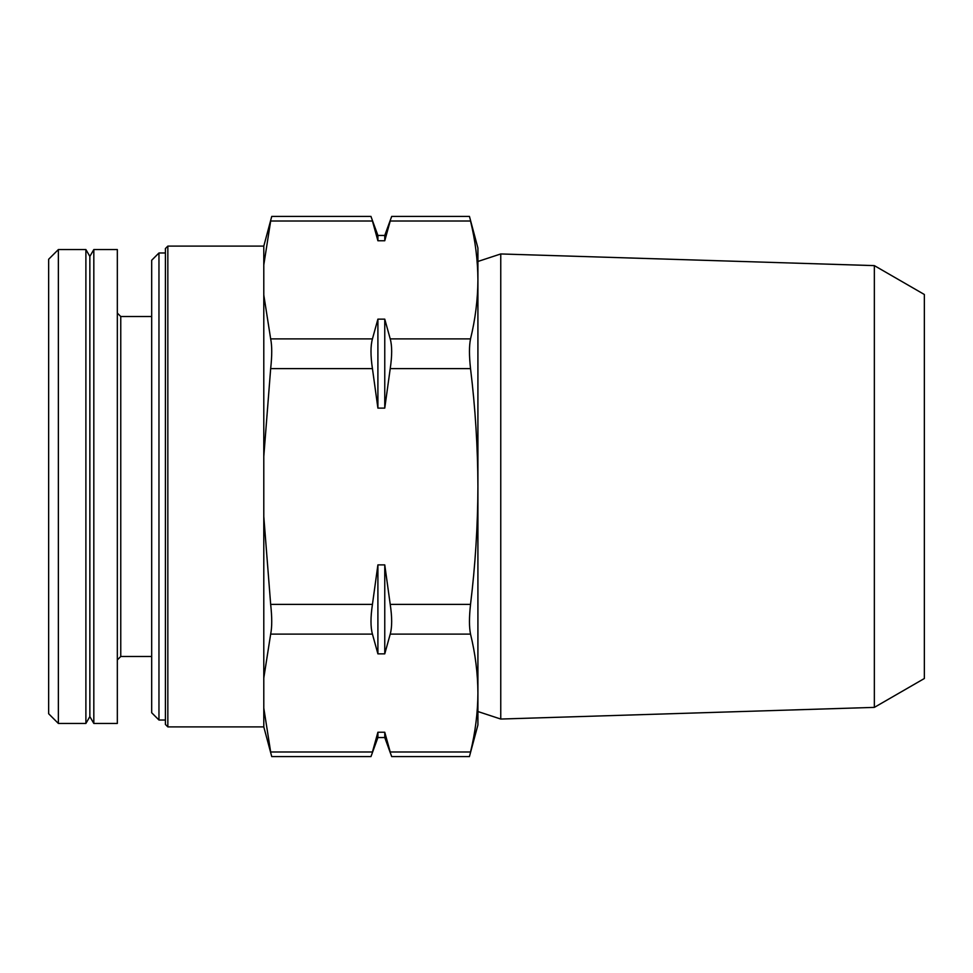 <?xml version="1.0" encoding="UTF-8"?>
<svg xmlns="http://www.w3.org/2000/svg" width="973" height="973" viewBox="0 0 973 973"><rect width="100%" height="100%" fill="white"/><g stroke="black" fill="none" stroke-linecap="round" stroke-linejoin="round"><path stroke-width="1.46" d="M470.373 752.676L470.531 751.983C469.108 758.003 469.108 758.003 470.531 751.983L390.222 751.983C392.155 757.979 392.155 757.979 390.222 751.983C392.155 757.979 392.155 757.979 390.222 751.983L384.761 732.243L377.901 732.243L372.44 751.983C370.506 757.979 370.506 757.979 372.44 751.983C370.506 757.979 370.506 757.979 372.44 751.983L270.664 751.983C272.087 758.003 272.087 758.003 270.664 751.983L263.792 708.089L263.792 726.892L271.722 756.495M469.545 756.143L477.913 724.994L477.913 693.044C477.792 673.401 475.323 653.759 470.531 634.116C469.108 627.208 469.108 617.296 470.531 604.367C475.311 565.325 477.779 526.04 477.913 486.5C477.779 447.288 475.323 407.991 470.531 368.633C469.108 355.704 469.108 345.792 470.531 338.884C475.323 319.241 477.792 299.599 477.913 279.956C477.792 260.314 475.323 240.659 470.531 221.017C469.108 214.997 469.108 214.997 470.531 221.017C469.108 214.997 469.108 214.997 470.531 221.017L390.222 221.017C392.155 215.021 392.155 215.021 390.222 221.017L384.761 240.757L377.901 240.757L377.901 235.454L371.102 216.87M377.901 653.856L384.761 653.856L390.222 634.116C392.155 627.196 392.155 617.283 390.222 604.367L384.761 564.887L377.901 564.887L372.44 604.367C370.506 617.283 370.506 627.196 372.44 634.116L377.901 653.856L377.901 564.887M377.901 408.113L384.761 408.113L390.222 368.633C392.155 355.717 392.155 345.804 390.222 338.884L384.761 319.144L377.901 319.144L372.44 338.884C370.506 345.804 370.506 355.717 372.44 368.633L377.901 408.113L377.901 319.144M167.843 246.108L167.843 726.892L165.41 724.459L165.41 248.541L167.843 246.108L263.792 246.108L263.792 708.089M263.792 516.578L270.664 604.367C272.087 617.296 272.087 627.208 270.664 634.116L263.792 678.011M263.792 294.989L270.664 338.884C272.087 345.792 272.087 355.704 270.664 368.633L263.792 456.422M372.221 220.324L372.44 221.017C370.506 215.021 370.506 215.021 372.44 221.017L270.664 221.017C272.087 214.997 272.087 214.997 270.664 221.017C272.087 214.997 272.087 214.997 270.664 221.017L263.792 264.911M58.368 249.55L48.65 259.256L48.65 713.744L58.368 723.45L85.892 723.45L85.892 249.55L58.368 249.55L58.368 723.45M85.892 249.55L89.857 256.41L89.857 716.59L85.892 723.45M93.822 486.5L93.822 723.45L117.332 723.45L117.332 249.55L93.822 249.55L93.822 486.5M158.964 720.02L158.964 252.98L151.679 260.265L151.679 712.735L158.964 720.02L165.41 720.02M470.531 751.983C475.323 732.341 477.792 712.686 477.913 693.044L477.913 693.068M372.44 221.017L377.901 240.757M874.35 265.617L924.35 294.491L924.35 678.509L874.35 707.383L500.754 719.047L500.754 253.953L874.35 265.617L874.35 707.383M477.913 279.932L477.913 693.044M469.473 216.505L477.913 248.006L477.913 279.956M384.761 240.757L384.761 235.454L377.901 235.454M384.761 408.113L384.761 319.144M384.761 653.856L384.761 564.887M384.761 732.243L384.761 737.546L377.901 737.546L377.901 732.243M390.222 634.116L470.531 634.116M390.222 604.367L470.531 604.367M390.222 368.633L470.531 368.633M390.222 338.884L470.531 338.884M117.332 313.075L120.761 316.517L120.761 656.483L117.332 659.925M270.664 604.367L372.44 604.367M270.664 634.116L372.44 634.116M270.664 338.884L372.44 338.884M270.664 368.633L372.44 368.633M391.669 756.58L469.46 756.58M391.669 216.42L469.46 216.42M167.843 726.892L263.792 726.892M263.792 246.108L271.722 216.505M89.857 716.59L93.822 723.45M89.857 256.41L93.822 249.55M120.761 656.483L151.679 656.483M120.761 316.517L151.679 316.517M158.964 252.98L165.41 252.98M271.735 756.58L370.993 756.58M271.735 216.42L370.993 216.42M477.913 711.531L500.754 719.047M477.913 261.469L500.754 253.953M384.761 235.454L391.657 216.517M377.901 737.546L371.005 756.483M384.761 737.546L391.657 756.483"/></g></svg>
